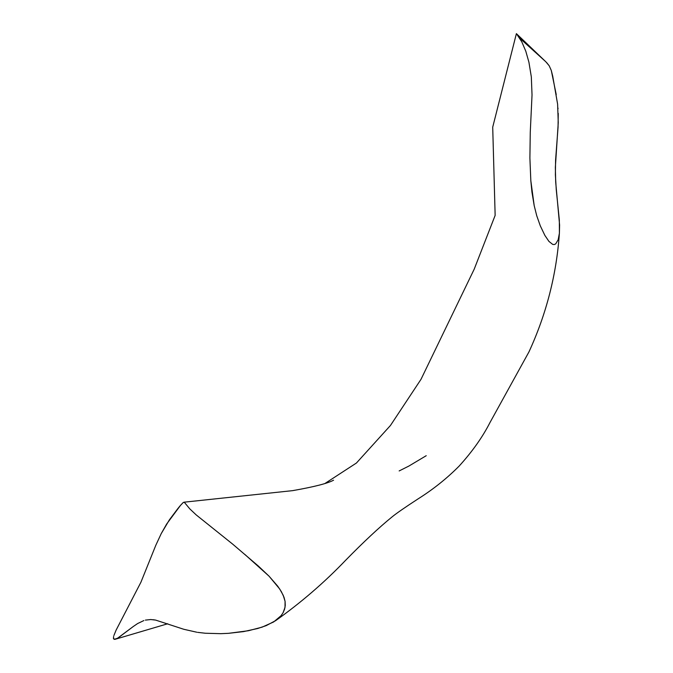 <?xml version="1.0" encoding="UTF-8"?>
<svg xmlns="http://www.w3.org/2000/svg" width="673" height="673" viewBox="0 0 673 673"><rect width="100%" height="100%" fill="white"/><g stroke="black" fill="none" stroke-linecap="round" stroke-linejoin="round"><path stroke-width="1.01" d="M557.589 104.029L552.735 76.226L551.288 70.446L549.193 65.777L545.904 61.857L516.452 33.684L521.827 41.894L525.815 51.266L528.919 62.21L531.325 76.882L532.032 94.935L530.265 132.236L529.895 158.012L530.82 180.625L531.939 192.057L534.194 205.652L536.76 215.797L540.268 225.766L544.844 235.357L548.932 241.397L552.642 244.366L554.165 244.577L555.688 243.904L558.178 239.714L559.406 233.186L559.591 224.984L555.696 182.206L555.351 167.375L558.254 122.654L557.623 104.357M517.848 35.669L517.209 34.861M516.393 33.65L492.712 127.172L495.143 215.402L474.196 269.2L421.012 379.311L390.466 425.462L356.438 463.016L325.076 483.407M197.66 632.359L205.341 633.243L220.82 633.672L205.341 633.243L197.66 632.359M275.905 620.472L266.239 625.612L257.725 628.498L243.525 631.611L228.5 633.327L248.387 630.736L262.1 627.143L273.684 621.936L281.062 615.711L275.324 620.876C300.881 602.756 324.344 582.532 345.712 560.197C363.681 541.849 379.143 527.413 392.09 516.889C396.33 513.398 404.995 507.4 418.076 498.886C433.244 489.33 446.948 478.385 459.179 466.044C472.278 451.625 482.541 437.13 489.969 422.568L528.961 351.895C546.325 314.19 556.462 274.769 559.364 233.649L558.178 239.714L555.688 243.904L554.165 244.577L552.642 244.366L548.932 241.397L544.844 235.357L540.268 225.766L536.76 215.797L534.194 205.652L530.82 180.625L529.895 158.012L530.265 132.236L532.032 94.935L531.325 76.882L528.919 62.21L525.815 51.266L521.827 41.894L516.452 33.684M244.779 554.367L269.074 576.206L279.741 589.043L283.232 595.319L285.074 601.351L285.024 607.315L283.106 612.699L284.603 609.115L285.259 605.406L285.074 601.351L284.014 597.271L281.348 591.634L277.764 586.233L269.074 576.206L258.415 566.111L232.715 544.163L196.146 514.862L189.778 508.855L184.377 502.344L183.149 502.554L180.162 505.76L183.149 502.554L184.377 502.344L189.778 508.855L196.146 514.862L232.715 544.163M180.574 505.28L166.677 523.998L161.226 533.622L155.774 545.366L140.909 582.254L116.118 630.113L140.909 582.254L155.774 545.366L161.226 533.622L169.394 519.842L177.908 508.494M113.888 635.531L116.118 630.113M113.401 638.13L114.46 639.35L117.952 638.054L133.288 626.504L117.27 638.433L114.09 639.291L113.459 638.542L113.602 636.515M153.175 619.715L155.665 620.102L150.744 619.539L145.36 620.119M155.665 620.102L183.796 629.28L196.802 632.225L183.796 629.28L155.665 620.102M557.959 108.008L558.018 108.774M558.254 113.401L558.052 127.273L555.587 160.107L555.385 174.753L556.26 189.727L559.33 219.978L559.406 233.186M519.085 37.133L521.196 39.438M521.668 39.926L545.601 61.563M546.669 62.623L549.193 65.777L551.288 70.446L556.235 94.599M143.871 620.556L137.629 623.543L133.288 626.504M115.428 639.207L114.906 639.325M178.303 508.014L180.162 505.76M283.106 612.699L281.062 615.711M228.5 633.327L220.82 633.672M333.564 480.194C327.701 483.399 314.064 486.882 292.637 490.642L183.855 502.209M167.745 623.753L115.369 639.224M399.156 470.94L408.873 466.061L426.228 455.697"/></g></svg>
